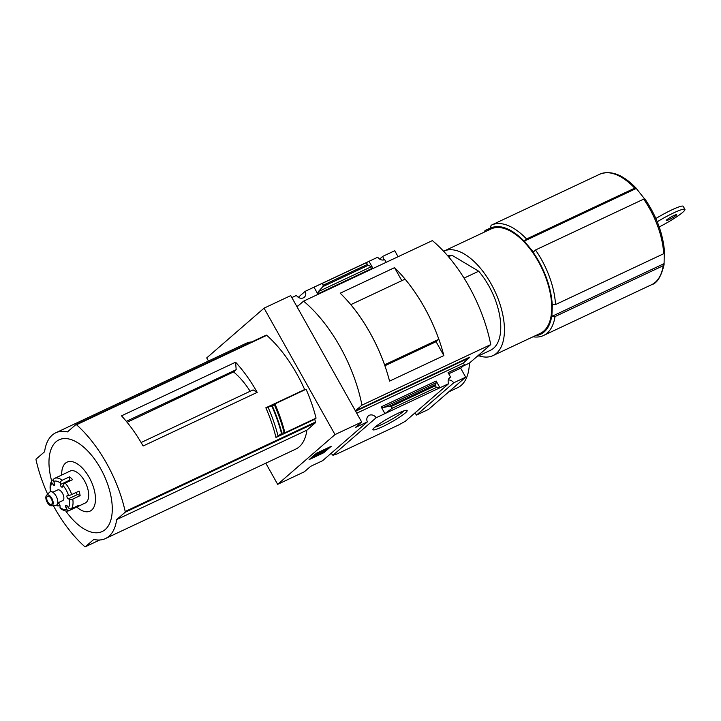 <?xml version="1.0" encoding="UTF-8"?>
<svg xmlns="http://www.w3.org/2000/svg" width="721" height="721" viewBox="0 0 721 721"><rect width="100%" height="100%" fill="white"/><g stroke="black" fill="none" stroke-linecap="round" stroke-linejoin="round"><path stroke-width="1.08" d="M331.011 453.419A5.651 4.831 -130.9 0 1 332.886 455.284L336.437 454.104M336.482 454.185L398.857 424.867L405.418 421.199L448.705 383.644L384.933 413.62L392.269 408.221L391.278 406.446L389.881 406.049L383.383 407.536L381.157 406.887L384.933 413.62L376.173 417.738L332.886 455.284M382.355 426.796A19.629 2.388 150.7 0 0 400.416 416.585A19.629 2.388 150.7 0 0 406.896 410.321A19.629 2.388 150.7 0 0 388.889 418.018A19.629 2.388 150.7 0 0 372.928 429.383A19.629 2.388 150.7 0 0 382.355 426.796M291.843 297.584L296.421 295.439A5.651 4.831 49.1 0 0 304.298 297.232A5.651 4.831 49.1 0 0 305.226 291.302L298.296 297.313M305.226 291.302L377.75 257.208A5.651 4.831 49.1 0 0 384.672 259.623L386.177 262.318M448.877 378.57L450.589 377.083A5.651 4.831 49.1 0 0 449.625 377.705A5.651 4.831 49.1 0 0 448.705 383.644M414.656 413.178A5.651 4.831 -130.9 0 1 416.531 415.053L453.716 382.797A5.651 4.831 49.1 0 0 448.273 379.976M383.193 260.02A5.651 4.831 49.1 0 0 382.761 256.361L379.625 259.073M376.173 417.738A5.651 4.831 49.1 0 0 368.296 415.936A5.651 4.831 49.1 0 0 367.377 421.875L322.611 460.71L310.634 466.343L304.343 471.795L277.666 484.341L265.797 463.188M448.525 256.757L451.869 255.189A51.831 26.19 -115.2 0 0 447.795 255.901M127.112 422.299L233.586 371.928L236.173 369.684L126.31 421.325M236.173 369.684L235.596 362.203A94.244 47.613 -115.2 0 1 257.199 392.377L253.062 389.899L141.118 442.523M47.649 494.173A94.244 47.613 64.8 0 1 36.05 459.863A1.181 0.595 64.8 0 1 36.176 459.043L44.585 451.752A58.428 29.525 64.8 0 1 55.769 432.798A58.428 29.525 64.8 0 1 67.45 431.906L75.858 424.615A1.181 0.595 64.8 0 1 75.93 424.57A1.181 0.595 64.8 0 1 76.525 424.75A94.244 47.613 64.8 0 1 125.193 511.486A1.181 0.595 64.8 0 1 125.075 512.298L116.658 519.598A58.428 29.525 64.8 0 1 105.482 538.551A58.428 29.525 64.8 0 1 93.793 539.434L85.384 546.734A1.181 0.595 64.8 0 1 85.312 546.779A1.181 0.595 64.8 0 1 84.727 546.599A94.244 47.613 64.8 0 1 53.336 505.619M76.011 424.543L266.103 335.184A1.181 0.595 64.8 0 1 266.175 335.139A1.181 0.595 64.8 0 1 266.761 335.319A94.244 47.613 64.8 0 1 304.65 389.556L265.842 407.798A94.244 47.613 64.8 0 1 275.972 437.476L314.78 419.234A94.244 47.613 64.8 0 1 315.428 422.055A1.181 0.595 64.8 0 1 315.311 422.876L306.894 430.167A58.428 29.525 64.8 0 1 295.718 449.12L105.482 538.551M257.199 392.377L143.119 446.002A94.244 47.613 -115.2 0 0 121.516 415.828L235.596 362.203M208.459 361.014L206.711 357.904L264.057 308.155L335.013 434.583L277.666 484.341M314.78 419.234L316.059 418.126A97.065 49.046 64.8 0 0 306.083 389.259L304.65 389.556M55.769 432.798L246.005 343.367A58.428 29.525 64.8 0 1 251.719 341.934M316.059 418.126L284.894 432.78L284.362 432.24L281.532 433.555A101.598 51.335 -115.2 0 0 271.817 405.968L265.842 407.798M271.817 405.968L274.647 404.634L274.917 403.913L306.083 389.259M275.972 437.476L281.532 433.555M634.741 188.145A61.024 30.832 -115.2 0 0 599.737 174.221L491.551 225.078A61.024 30.832 -115.2 0 1 526.564 238.993L634.741 188.145L636.129 188.271L645.079 199.501M664.257 253.314L664.068 264.742C661.103 276.738 656.957 283.38 651.649 284.669A61.024 30.832 -115.2 0 0 663.203 265.725L555.026 316.573A61.024 30.832 -115.2 0 1 543.472 335.517A61.024 30.832 -115.2 0 1 533.017 336.788M663.951 264.102L663.203 265.725M664.582 252.539C663.158 234.109 656.624 216.282 644.989 199.068L643.673 199.14L535.496 249.989A61.024 30.832 -115.2 0 1 555.521 304.568L663.699 253.711L664.438 252.098M599.737 174.221C610.876 169.967 622.98 174.572 636.021 188.037L636.129 188.271M491.551 225.078A61.024 30.832 -115.2 0 0 491.109 225.285L490.505 227.881L489.352 228.8A58.662 29.642 -115.2 0 1 525.654 242.833L533.387 252.008L535.496 249.989M490.244 228.088L485.098 230.504A61.024 30.832 -115.2 0 0 483.908 232.315M535.442 335.653A58.662 29.642 -115.2 0 0 551.944 314.5L552.079 316.285L555.026 316.573M555.521 304.568L552.565 304.28L552.286 306.263A58.662 29.642 -115.2 0 0 531.783 250.376M526.564 238.993L524.455 241.012L525.654 242.833M478.816 355.759A57.725 29.164 -115.2 0 0 492.939 355.633L540.227 333.399A57.725 29.164 -115.2 0 0 543.706 331.128A57.725 29.164 -115.2 0 0 540.263 265.085A57.725 29.164 -115.2 0 0 491.118 228.927L443.83 251.151A57.725 29.164 -115.2 0 0 443.613 251.259M552.286 306.263L551.944 314.5M486.954 230.882L489.352 228.8M453.716 382.797L465.685 377.164L428.508 409.42L416.531 415.053M465.685 377.164L460.656 368.188L448.741 373.793M303.577 301.144A106.023 53.57 64.8 0 1 361.942 405.148L490.74 344.602A106.023 53.57 64.8 0 0 432.375 240.598L303.577 301.144L297.034 306.822L355.399 410.826L469.479 357.201L463.414 363.069L356.733 413.214M460.656 368.188L464.441 364.898L463.414 363.069M450.589 377.083L448.065 372.595L464.441 364.898M335.013 434.583L361.69 422.046L355.399 427.499L367.377 421.875M436.322 387.51L435.169 384.762L436.421 382.599L436.169 381.03L439.945 387.754L436.322 387.51L392.269 408.221M323.801 452.725L331.2 446.308L316.474 453.23L309.075 459.647L323.801 452.725L323.423 452.049M469.704 357.607L355.624 411.24L361.69 422.046M264.057 308.155L290.734 295.61L296.8 306.416L298.332 305.704M382.761 256.361L394.738 250.728L398.091 256.712M371.378 266.689L368.152 265.328L366.286 262.705L368.999 261.317L372.775 268.05L371.378 266.689L318.331 291.626L317.754 293.916L313.977 287.183L322.233 283.416L323.224 285.183L322.864 286.616L318.331 291.626M366.286 262.705L322.233 283.416M361.942 405.148L355.399 410.826M463.071 366.097L469.398 363.123A58.897 29.759 64.8 0 1 457.691 387.673L448.696 391.9M490.74 344.602L469.398 363.123M443.866 355.588L389.556 381.121A106.023 53.57 64.8 0 0 340.213 293.195L394.531 267.662A106.023 53.57 64.8 0 1 443.866 355.588L436.079 341.7L384.888 365.772M401.822 280.667L394.531 267.662M438.846 339.294A106.023 53.57 64.8 0 0 405.085 279.135L350.812 304.65A106.023 53.57 64.8 0 1 384.563 364.808L438.846 339.294L436.061 341.709M374.965 427.102A17.61 2.145 150.7 0 0 382.166 424.363A17.61 2.145 150.7 0 0 403.895 410.871M328.524 447.561L326.766 449.093M320.674 453.293L314.563 456.159M312.229 457.258L311.346 457.673M314.149 456.528L316.537 454.446L320.836 453.248L326.901 449.327L322.278 452.193L316.005 454.185L312.31 457.393L314.149 456.528M326.361 448.579L326.901 449.327M324.883 449.273L325.207 449.859M323.909 450.832L323.513 450.12L324.216 449.589M318.222 452.409L323.702 450.463M317.519 452.734L317.844 453.32M492.939 355.633A57.725 29.164 -115.2 0 0 496.418 353.353A57.725 29.164 -115.2 0 0 492.975 287.319A57.725 29.164 -115.2 0 0 443.83 251.151M476.77 356.724L490.433 350.298A51.831 26.19 -115.2 0 0 478.69 271.222L464.063 278.099M451.869 255.189L478.69 271.222M524.455 241.012L636.147 188.505M552.079 316.285L663.762 263.787M657.246 221.771A23.559 2.875 -29.3 0 1 684.95 209.378A23.559 2.875 -29.3 0 1 659.201 226.953M655.867 218.508A23.559 2.875 -29.3 0 1 683.238 206.323L684.95 209.378M673.711 215.615A5.894 0.721 -29.3 0 1 676.532 214.741A5.894 0.721 -29.3 0 1 671.747 218.247A5.894 0.721 -29.3 0 1 666.258 220.509A5.894 0.721 -29.3 0 1 668.547 218.508A5.894 0.721 -29.3 0 1 673.711 215.615M284.894 432.78A97.065 49.046 -115.2 0 0 274.917 403.913M277.991 435.727A98.714 49.875 -115.2 0 0 268.113 407.329M306.894 430.167L116.658 519.598M65.773 510.955A50.677 25.605 -115.2 0 0 105.239 529.538A50.677 25.605 -115.2 0 0 104.148 475.545A50.677 25.605 -115.2 0 0 63.421 438.62A50.677 25.605 -115.2 0 0 51.678 480.979M76.732 507.025A27.047 13.663 -115.2 0 0 91.72 510.044A27.047 13.663 -115.2 0 0 83.915 469.786A27.047 13.663 -115.2 0 0 61.7 475.04M250.151 391.269A55.247 27.912 -115.2 0 0 233.586 371.928M80.13 495.633L77.544 494.507L68.342 498.833L69.495 499.338A2.352 1.009 -9 0 0 72.767 499.094L80.13 495.633A17.674 8.931 64.8 0 0 79.031 491.109L71.667 494.57A2.352 0.487 161.9 0 1 68.54 495.408A15.312 7.742 -115.2 0 0 62.97 485.485A2.352 1.018 -41.5 0 1 65.232 483.106L72.596 479.645A17.674 8.931 64.8 0 0 69.558 476.797L62.204 480.258A2.352 1.469 127.1 0 0 60.339 483.016A15.312 7.742 -115.2 0 0 53.651 481.43A2.352 2.037 -115.4 0 1 54.481 478.438A2.352 2.037 -115.4 0 1 54.49 478.438A17.674 8.931 -115.2 0 0 54.49 478.438L54.481 478.438A17.674 8.931 -115.2 0 1 62.204 480.258M67.657 506.584L65.899 507.413L66.711 509.134A2.352 2.037 64.6 0 0 69.558 510.405L76.913 506.944A17.674 8.931 64.8 0 0 77.967 506.25A17.674 8.931 64.8 0 0 78.841 505.268L71.487 508.729A2.352 1.956 -144.9 0 1 68.387 507.683A15.312 7.742 -115.2 0 0 69.495 499.338M58.599 503.456L57.743 503.871A1.884 0.955 64.8 0 1 58.059 503.429A1.884 0.955 64.8 0 1 59.347 504.096A1.884 0.955 64.8 0 1 60.041 506.025L60.023 507.557A2.352 1.469 -52.9 0 0 60.438 508.566C64.376 511.108 67.404 511.73 69.54 510.405L85.177 503.06A17.674 8.931 -115.2 0 0 86.241 502.357A17.674 8.931 -115.2 0 0 85.186 482.142A17.674 8.931 -115.2 0 0 70.144 471.074L54.499 478.429M59.906 505.205L58.807 505.727A2.352 1.018 138.5 0 1 57.473 505.782L56.77 504.961A7.381 3.731 -115.2 0 0 56.004 495.913A7.381 3.731 -115.2 0 0 49.479 492.299L46.55 495.3A5.894 2.974 -115.2 0 0 46.811 501.564A5.894 2.974 -115.2 0 0 51.47 505.772A5.894 2.974 -115.2 0 0 52.372 505.394A5.894 2.974 -115.2 0 0 51.759 498.184A5.894 2.974 -115.2 0 0 46.55 495.3M53.48 479.672L52.552 480.114A2.352 1.956 35.1 0 0 51.975 482.881A15.312 7.742 -115.2 0 0 50.867 491.235A2.352 1.009 171 0 1 50.38 490.74C49.704 486.63 50.209 483.268 51.885 480.664M61.844 474.977L54.517 478.42M57.743 503.871L57.392 505.088A2.352 1.018 138.5 0 0 57.473 505.782M57.725 502.943L62.682 500.617A5.894 2.974 -115.2 0 0 63.042 500.383A5.894 2.974 -115.2 0 0 62.691 493.642A5.894 2.974 -115.2 0 0 57.671 489.956L52.714 492.281M65.899 507.413A1.884 0.955 64.8 0 1 65.953 505.304A1.884 0.955 64.8 0 1 67.359 506.142L68.387 507.683M68.342 498.833A1.884 0.955 64.8 0 1 67.035 497.102A1.884 0.955 64.8 0 1 67.269 495.444A1.884 0.955 64.8 0 1 67.504 495.399L68.54 495.408M69.649 481.033A1.884 0.955 64.8 0 1 69.522 480.213L60.321 484.539A1.884 0.955 64.8 0 0 61.015 486.468A1.884 0.955 64.8 0 0 62.294 487.135A1.884 0.955 64.8 0 0 62.619 486.702L62.97 485.485M60.321 484.539L60.339 483.016M54.652 483.647L52.993 484.422A1.884 0.955 64.8 0 0 54.399 485.269A1.884 0.955 64.8 0 0 54.463 483.151L53.651 481.43M52.993 484.422L51.975 482.881M52.669 492.254A1.884 0.955 64.8 0 0 52.02 491.74L50.867 491.235M51.47 505.772L55.652 505.43A7.381 3.731 -115.2 0 0 56.77 504.961M51.687 504.177A4.479 2.262 -115.2 0 0 51.416 499.049A4.479 2.262 -115.2 0 0 47.604 496.246A4.479 2.262 -115.2 0 0 47.46 501.266A4.479 2.262 -115.2 0 0 51.416 504.349A4.479 2.262 -115.2 0 0 51.687 504.177M69.522 480.213L69.558 476.797M77.544 494.507A1.884 0.955 64.8 0 1 76.156 492.461M76.913 506.944L76.615 506.313M266.761 335.319L76.525 424.75M315.428 422.055L125.193 511.486M663.699 253.711A61.024 30.832 -115.2 0 0 643.673 199.14M436.169 381.03L381.157 406.887M435.331 385.744L391.278 406.446M372.775 268.05L317.754 293.916M367.277 264.481L323.224 285.183M323.702 450.472L324.099 451.184M321.872 451.481L322.278 452.193M368.152 265.328L322.864 286.616M436.421 382.599L383.383 407.536M435.169 384.762L389.881 406.049M284.362 432.24A101.526 51.299 -115.2 0 0 274.647 404.634M284.083 432.321A101.778 51.425 -115.2 0 0 274.386 404.787M281.947 433.33A101.778 51.425 -115.2 0 0 272.25 405.788M99.732 539.993L85.384 546.734M315.311 422.876L125.075 512.298M71.667 494.57A17.674 8.931 -115.2 0 0 65.232 483.106M71.487 508.729A17.674 8.931 -115.2 0 0 72.767 499.094M60.023 507.557A15.312 7.742 -115.2 0 0 66.711 509.134M651.649 284.669L543.472 335.517M99.768 539.984L85.312 546.779M266.175 335.139L75.93 424.57"/></g></svg>
